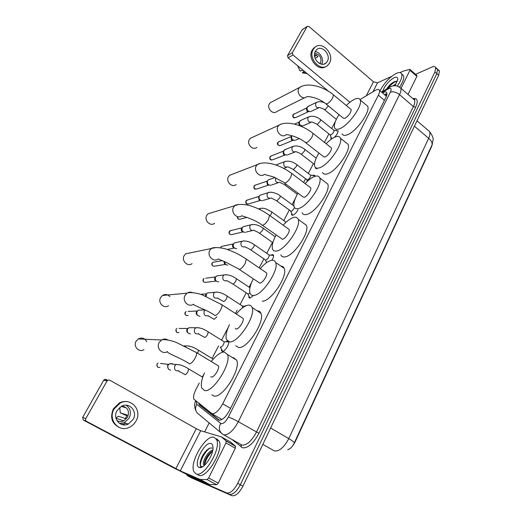<?xml version="1.0" encoding="UTF-8"?>
<svg xmlns="http://www.w3.org/2000/svg" width="522" height="522" viewBox="0 0 522 522"><rect width="100%" height="100%" fill="white"/><g stroke="black" fill="none" stroke-linecap="round" stroke-linejoin="round"><path stroke-width="0.78" d="M331.672 138.943L330.941 138.493L331.033 137.058M336.044 130.67L336.664 130.356M317.363 168.43L315.582 168.26L315.51 167.549M312.671 175.483L313.546 175.066L314.825 175.47L314.89 176.351M298.042 209.727C296.431 212.656 294.676 214.49 292.777 215.227L291.602 214.744L291.641 213.23M266.311 262.847L266.422 262.018M271.27 255.043L272.445 254.54L273.528 255.095C273.848 256.282 273.3 258.005 271.877 260.263M253.438 295.517L249.881 298.16L248.922 297.566L248.896 295.948M244.714 306.042L246.534 305.559M228.682 341.747C229.608 344.266 224.656 351.828 222.352 351.404L221.517 350.764L221.458 349.087M226.222 341.532L227.357 340.977M211.828 413.659L221.954 419.499M199.247 383.063L196.018 389.275C193.858 393.588 193.133 396.87 193.832 399.128L212.095 413.744C215.455 413.802 218.999 410.494 222.718 403.826L378.352 95.2C379.429 93.014 379.794 91.389 379.429 90.319C378.861 89.079 377.439 89.118 375.161 90.443L360.03 99.578M287.746 449.781C290.643 448.626 293.142 445.925 295.243 441.677L431.596 146.61L432.431 143.896M335.522 121.176L331.698 128.516M328.893 133.906L324.469 142.408M313.415 163.647L308.319 173.448M305.494 178.883L303.628 182.465M295.328 198.419L292.098 204.624M289.247 210.098L283.785 220.591M272.464 242.358L266.749 253.333M263.858 258.899L259.18 267.884M251.63 282.389L249.138 287.178M246.201 292.822L240.107 304.541M237.145 310.238L235.474 313.435M227.918 327.966L221.596 340.116M218.529 346.014L212.095 358.373M203.965 374L202.425 376.956M338.054 130.657C338.23 132.399 337.036 134.611 334.465 137.293M289.025 449.246C291.126 448.026 292.881 445.899 294.304 442.871L431.955 145.123L433.084 139.883C433.508 138.193 432.353 135.446 429.626 131.635L428.027 130.265M437.756 69.889L439.446 70.875L437.593 69.198L436.797 73.641L240.316 484.768C236.525 491.828 232.825 495 229.223 494.288L189.754 476.912L229.223 494.288C232.825 495 236.525 491.828 240.316 484.768L436.797 73.641L437.593 69.198L435.89 68.219M439.446 70.875L438.663 75.325L242.919 486.178C239.141 493.225 235.442 496.389 231.827 495.672L192.142 478.178M198.693 403.362L199.541 405.02L218.907 420.203C222.32 420.308 225.876 417.026 229.576 410.351L385.745 97.725C386.809 95.552 387.154 93.927 386.782 92.851C386.195 91.598 384.753 91.618 382.469 92.916M415.519 74.326L432.007 67.07C433.958 66.248 435.198 66.398 435.726 67.514L434.924 71.958L237.699 483.352C233.895 490.419 230.202 493.603 226.613 492.898L187.594 475.77L186.387 474.309M204.644 431.896L209.178 422.931M384.407 94.573L386.926 93.608M219.403 420.275L201.936 406.397L201.251 405.385M214.177 437.358L216.565 439.635C221.641 448.47 203.704 478.348 195.933 473.813L193.903 471.673C189.062 462.564 206.092 433.932 214.177 437.358M216.637 438.734L219.044 441.025C224.173 449.879 206.281 479.725 198.464 475.157L197.929 474.876M199.156 467.379C192.487 465.239 204.768 440.914 211.051 443.609C212.415 444.105 213.074 445.612 213.022 448.137C213.061 455.947 203.626 469.285 199.358 467.451L199.156 467.379M212.121 448.033L209.727 448.104C205.433 450.558 202.36 454.838 200.513 460.946C199.828 463.927 200.089 465.787 201.29 466.531L202.764 466.635M212.63 451.008C208.787 453.468 206.131 457.128 204.67 461.983L204.526 465.148L203.534 464.613L204.311 465.487M212.819 450.049C208.121 450.864 202.21 461.402 203.534 464.613M210.386 452.567C207.462 455.921 205.479 459.497 204.428 463.288M206.875 450.016C203.671 453.546 201.525 457.357 200.415 461.461L200.298 461.983M200.872 466.831L201.753 467.164M212.598 451.158C208.252 455.314 205.577 460.012 204.572 465.259M210.079 447.98C204.663 451.302 199.3 462.231 200.702 466.016M127.668 423.844L126.376 424.693M225.948 442.95L226.143 440.927L221.374 436.881L230.58 442.069L235.474 446.173L235.305 448.202L225.948 442.95L208.656 477.982L218.261 483.118L216.656 484.69L209.694 484.533L189.375 475.699L171.758 466.89L83.311 420.066L82.652 417.398L85.797 418.618C85.282 419.766 85.504 420.667 86.463 421.319L180.299 470.883L200.043 479.457L207.051 479.568L208.656 477.982M235.305 448.202L218.261 483.118M221.374 436.881L200.702 430.728L196.298 428.647L109.666 380.14L107.813 380.186L107.049 380.962L103.689 380.251L82.652 417.398M103.689 380.251L104.446 379.481L106.279 379.435M107.049 380.962L85.797 418.618M117.013 410.625C112.25 418.429 120.438 428.112 128.262 424.053L133.149 419.42C137.912 411.493 129.41 401.783 121.495 406.253L117.013 410.625M119.564 423.486L124.288 422.67L129.13 418.109C131.492 412.693 130.48 408.387 126.089 405.209M115.917 418.089L118.403 416.223L125.332 418.52L127.218 415.062L120.256 412.85L126.963 415.845M116.804 420.438C118.957 421.783 121.254 421.926 123.707 420.876L127.551 417.248C129.697 411.114 127.838 407.369 121.972 406.025M128.712 401.979C125.58 401.072 122.468 401.392 119.362 402.938L113.378 408.811C109.809 417.515 111.878 423.779 119.577 427.616M136.027 420.986C142.506 410.168 130.852 396.961 120.073 403.141L114.077 409.026C107.604 419.61 118.657 432.771 129.273 427.342C132.177 425.991 134.428 423.877 136.027 420.986M121.561 423.453L122.67 423.238M122.84 424.797L124.445 423.955M120.256 412.85L119.766 407.362M122.311 424.686L125.828 423.205M121.208 406.403L125.397 407.63L123.107 406.162M380.023 90.821C384.257 82.867 389.693 77.047 396.328 73.361C399.141 72.121 400.929 72.317 401.692 73.967C402.482 76.577 401.04 80.616 397.366 86.078M402.025 74.254L403.532 75.586C404.322 78.052 403.036 81.876 399.682 87.043M382.652 91.389C384.805 85.556 388.642 80.988 394.162 77.693C396.674 76.649 397.875 77.263 397.751 79.533L394.978 85.739M397.216 81.595L395.03 81.419C391.839 82.776 389.007 85.327 386.534 89.086M395.298 85.249L394.567 85.745M396.198 83.755L392.707 86.013M394.378 81.673L386.887 88.87M396.237 81.223C393.203 82.665 390.436 85.008 387.924 88.257M146.721 341.793C144.829 338.165 142.023 337.205 138.304 338.915L136.125 341.212C132.914 346.36 139.035 352.879 143.974 349.629M210.725 376.636L211.417 377.047C214.033 377.745 219.808 368.61 218.47 365.909L217.224 365.152M211.358 361.394C216.336 355.188 220.662 352.056 224.336 352.011L227.442 354.484C231.879 363.162 212.8 393.203 204.467 390.508L201.799 388.1C200.676 384.59 201.557 379.52 204.441 372.891M232.558 357.629L233.445 357.622L236.642 360.147C241.301 368.923 222.379 398.821 213.857 396.002L211.841 394.821M169.944 296.659C167.745 294.297 165.259 293.906 162.486 295.485L160.672 297.475C157.494 302.558 163.849 309.141 168.567 305.703M235.239 328.429L236.192 329.036C238.854 329.349 244.342 320.899 243.102 318.4L220.923 304.117M236.309 313.97C240.936 308.463 245.007 305.514 248.531 305.116C250.247 305.044 251.428 305.833 252.074 307.471C256.171 315.497 238.045 343.287 229.556 341.884L226.457 339.548C225.4 336.135 226.385 331.196 229.419 324.743M257.255 310.858L257.307 310.858C259.056 310.812 260.263 311.614 260.941 313.272C265.235 321.395 247.252 349.048 238.6 347.528L235.676 345.701M189.943 252.922L185.734 253.803L184.207 255.545C181.082 260.543 187.581 267.179 192.076 263.623M239.272 269.411L259.865 283.165C262.559 283.139 267.786 275.277 266.644 272.967L265.639 272.288M260.224 268.595C264.504 263.727 268.321 260.954 271.668 260.295C273.626 260.015 274.944 260.732 275.616 262.442C279.4 269.861 262.122 295.72 253.522 295.445C251.787 295.55 250.619 294.819 250.018 293.26C249.014 289.945 250.103 285.142 253.287 278.833M280.888 266.089C282.474 266.109 283.57 266.866 284.177 268.367C288.137 275.877 270.977 301.612 262.233 301.207M211.417 212.761L208.095 213.779L206.79 215.312C203.724 220.206 210.307 226.887 214.581 223.266M262.416 225.328L282.506 239.291C285.221 238.972 290.219 231.611 289.162 229.484L288.281 228.851M283.146 225.158C287.093 220.852 290.643 218.261 293.801 217.4C296 216.898 297.442 217.524 298.147 219.292C301.638 226.143 285.11 250.338 276.438 251.043C274.468 251.35 273.169 250.69 272.543 249.066C271.603 245.875 272.784 241.197 276.099 235.03M303.504 223.194L306.414 225.315C310.068 232.264 293.645 256.341 284.836 256.909C282.839 257.189 281.508 256.511 280.843 254.867M232.238 174.289L229.602 175.32L228.479 176.677C225.478 181.454 232.088 188.181 236.159 184.534M284.562 183.17L302.819 196.768L304.182 197.283C306.91 196.716 311.706 189.793 310.727 187.829L309.951 187.241M305.102 183.581C308.737 179.751 312.039 177.33 315.001 176.312C317.428 175.575 319.001 176.103 319.718 177.898C322.948 184.227 307.099 206.993 298.375 208.539C296.176 209.068 294.754 208.5 294.108 206.836C293.227 203.756 294.506 199.195 297.951 193.147M325.154 182.061L327.705 184.012C331.085 190.432 315.321 213.087 306.479 214.503C304.248 214.999 302.799 214.405 302.114 212.722M252.413 137.358L250.299 138.337L249.32 139.544C246.391 144.202 253 150.962 256.87 147.321M305.781 142.8L323.477 156.62L324.952 157.037C327.685 156.248 332.299 149.697 331.398 147.883L330.72 147.348M326.146 143.733C329.493 140.314 332.553 138.043 335.333 136.927C337.969 135.942 339.659 136.359 340.39 138.167C343.378 144.013 328.136 165.533 319.386 167.823C316.965 168.586 315.432 168.123 314.773 166.433C313.944 163.464 315.321 159.001 318.896 153.037M345.89 142.571L348.115 144.359C351.241 150.297 336.077 171.712 327.216 173.865C324.769 174.596 323.196 174.1 322.505 172.39M271.942 101.849L270.226 102.749L269.365 103.832C266.514 108.367 273.084 115.153 276.777 111.538L304.783 97.673M326.133 104.106L343.3 118.129L344.872 118.429C348.774 115.819 350.895 112.863 351.221 109.555L350.627 109.065M346.321 105.509C349.407 102.442 352.246 100.315 354.836 99.128C357.681 97.908 359.482 98.195 360.219 99.996C362.992 105.405 348.298 125.848 339.535 128.784C336.905 129.776 335.261 129.43 334.595 127.733C333.819 124.875 335.287 120.497 338.987 114.605M365.765 104.641L367.697 106.26C370.594 111.754 355.965 132.092 347.104 134.898C344.448 135.85 342.771 135.472 342.067 133.756M170.674 370.111L169.265 369.713C167.706 368.565 167.334 367.031 168.149 365.126L169.526 363.723L172.475 363.743L172.991 364.134M168.13 368.539L167.569 365.407L168.567 364.395L160.515 363.423M416.837 75.488L416.85 76.362L409.959 70.255L401.02 88.349M416.85 76.362L408.028 94.436M328.71 91.428L288.059 57.857L287.531 55.613L292.385 52.65L292.92 54.927L349.923 102.26M391.591 76.414L377.504 82.828L373.458 81.765L308.952 26.478L307.256 26.4L302.121 29.845L287.531 55.613M302.121 29.845L302.669 29.362M307.06 26.655L292.385 52.65M409.959 70.255L410.103 69.524L409.711 69.4L403.232 71.129L399.969 72.597M315.386 51.28C311.321 57.831 320.913 68.173 326.093 62.934L327.32 61.361C331.339 54.803 321.722 44.448 316.515 49.825L315.386 51.28M303.948 70.979L302.355 72.878L305.363 72.147M320.286 63.841L320.521 63.449C321.924 57.929 319.973 54.516 314.675 53.224M315.49 46.869L313.715 48.096L312.208 50.047C306.995 58.373 318.459 72.075 325.865 66.535M329.447 63.162C334.909 54.242 321.813 40.148 314.727 47.495L313.22 49.446C307.68 58.353 320.717 72.421 327.751 65.322L329.447 63.162M316.652 55.267L314.629 56.467M302.355 72.878L307.132 73.609M297.657 65.785L300.013 70.953L303.008 70.202M319.033 63.221L319.523 62.947L319.386 63.423M315.118 58.314L318.048 56.657L315.693 54.673L314.505 55.352M321.806 64.226C324.325 59.658 320.286 51.978 315.184 51.685M220.193 347.039L220.61 347.3C222.79 346.216 223.964 344.37 224.147 341.76L228.714 341.897M190.406 333.917L188.749 333.499C187.235 332.331 186.869 330.831 187.652 328.977L188.84 327.718L198.712 327.705M187.783 332.664C186.693 331.829 186.432 330.746 186.993 329.415L187.855 328.508L179.059 328.429M228.173 341.623L227.377 341.806M222.326 350.836L222.796 351.358M199.998 316.28L198.236 315.849C196.748 314.681 196.383 313.187 197.153 311.366L198.262 310.179L201.068 310.055M197.238 315.105C196.168 314.264 195.907 313.187 196.461 311.882L197.264 311.021L188.109 311.393M242.423 307.921L242.547 306.016L245.007 306.244M206.164 296.411L206.497 294.056L207.534 292.927L210.118 292.692M205.492 296.137L205.766 294.643L206.516 293.827L200.559 294.343M232.871 284.02L248.211 294.127L249.921 292.966M218.672 281.887L216.741 281.449C215.292 280.275 214.94 278.807 215.684 277.038L216.65 275.962L219.031 275.649M215.958 281.019L215.677 280.862C214.633 280.02 214.385 278.963 214.914 277.691L215.619 276.914L205.779 278.2M249.699 297.657L250.11 298.127M227.768 265.117L225.765 264.68L224.336 261.561M212.017 263.14L212.226 263.003C211.782 265.574 212.735 266.598 215.084 266.07L225.25 264.439L224.669 264.171L223.775 261.346M273.606 255.382L272.477 255.31M250.828 249.921L265.835 260.165C267.943 258.971 269.078 257.268 269.248 255.062L273.613 255.447M236.694 248.622L234.632 248.185C233.223 247.004 232.877 245.555 233.595 243.846L234.45 242.867L236.453 242.443M234.378 248.087L233.517 247.754C232.499 246.899 232.251 245.862 232.766 244.629L233.497 243.846M245.477 232.401L243.363 231.964C241.967 230.776 241.627 229.341 242.332 227.651L243.135 226.724L244.975 226.267M243.356 231.964L242.215 231.605C241.21 230.75 240.962 229.713 241.471 228.499L242.13 227.775M276.66 200.898L291.198 211.306C292.542 210.686 293.625 209.42 294.441 207.515M262.586 200.748L260.393 200.304C259.036 199.11 258.697 197.694 259.382 196.057L260.093 195.215L261.639 194.726M260.589 200.435L259.193 200.083L258.462 197.022L259.003 196.396M292.346 214.868L292.646 215.253M270.931 185.297L268.706 184.853C267.362 183.659 267.029 182.25 267.701 180.638L268.38 179.836L269.796 179.346M268.987 185.042L267.479 184.697L266.755 181.663L267.251 181.075M314.903 175.803L313.976 175.705M293.181 169.546L307.419 180.038C309.455 178.759 310.557 177.173 310.72 175.281L310.362 175.007M276.138 165.082L277.834 164.208M287.211 155.132L284.934 154.682C283.629 153.481 283.296 152.098 283.948 150.532L285.756 149.312M285.41 154.982L283.661 154.649L282.95 151.661L283.374 151.145M316.306 168.391L316.547 168.717M291.961 135.687L291.25 136.523M295.152 140.405L292.855 139.955C291.57 138.748 291.243 137.371 291.883 135.831M293.468 140.32L291.563 139.974L290.917 136.908M338.125 131.015L337.316 130.918M316.984 124.393L330.041 134.82L330.804 134.989C332.801 133.665 333.878 132.131 334.041 130.402L333.734 130.154M302.969 125.906L300.659 125.45C299.387 124.243 299.06 122.879 299.693 121.358L301.266 120.217M299.341 125.534L298.649 122.585L299.008 122.128M310.655 111.63L308.339 111.166C307.08 109.959 306.766 108.609 307.38 107.101L308.848 106.005M309.181 111.636L307.001 111.31L306.316 108.387L306.649 107.95M386.685 95.363L386.267 95.95M202.086 406.051L202.099 406.527M230.548 408.4L222.718 403.826M384.427 100.368L378.352 95.2M262.82 444.398L274.428 450.969C279.387 451.419 284.164 447.302 288.757 438.617C292.359 440.751 294.206 442.173 294.304 442.871M431.955 145.123C432.542 143.048 431.44 140.77 428.64 138.284C429.952 135.394 430.278 133.175 429.626 131.635L416.993 120.823M270.637 427.994L288.757 438.617L428.64 138.284L414.429 126.2M438.663 75.325L434.924 71.958M242.919 486.178L237.699 483.352M231.827 495.672L226.613 492.898M192.383 478.309L187.594 475.77M196.246 401.425L196.748 404.296L221.158 423.714C223.462 423.805 225.856 421.606 228.342 417.111L390.345 92.159C391.709 89.014 391.2 87.833 388.825 88.616L382.065 92.57M399.297 86.939L400.824 88.179C401.333 89.601 400.903 91.741 399.526 94.599L238.319 421.691C233.334 430.754 228.505 435.139 223.847 434.839L222.77 434.271C219.142 431.635 218.431 428.033 220.623 423.446M412.843 98.619C417.483 97.816 418.435 100.668 415.688 107.186L258.925 433.312L238.319 421.691C234.189 419.375 230.861 417.848 228.342 417.111M390.391 86.841L388.923 87.663L388.061 89.014M258.925 433.312C253.438 443.459 247.983 448.287 242.567 447.804L232.186 439.596M223.69 434.793L241.901 445.051C246.704 445.455 251.545 441.155 256.419 432.164L413.385 106.566C414.729 103.721 415.12 101.568 414.559 100.107L413.098 98.841M220.982 432.784L198.758 414.246C195.391 411.793 194.719 408.478 196.748 404.296M390.345 92.159C393.216 91.317 396.276 92.133 399.526 94.599L413.385 106.566L415.688 107.186M241.073 444.672L241.301 447.119M385.321 95.35L386.887 94.436M218.659 420.125L218.118 419.818M201.936 406.397L199.541 405.02M196.298 428.647L175.855 468.671M200.702 430.728L180.299 470.883M209.544 484.501L200.043 479.457M86.463 421.319L83.311 420.066M226.143 440.927L235.474 446.173M200.194 479.483L209.694 484.533M216.656 484.69L207.051 479.568M167.536 351.613C166.094 352.944 179.77 357.57 188.52 363.162L189.323 363.88C191.098 363.69 193.036 361.772 195.137 358.118C196.376 355.684 196.833 353.851 196.513 352.618L195.358 351.913M167.555 351.547C162.316 355.064 155.791 348.03 159.184 342.471L161.5 339.992C163.719 338.713 165.892 338.713 168.025 340.005M162.486 295.485L187.026 293.175L185.114 295.322C181.76 300.796 188.52 307.895 193.505 304.189C193.264 305.585 205.994 309.324 214 314.87L214.933 315.549C216.774 315.157 218.705 313.207 220.728 309.703C221.837 307.523 222.255 305.885 221.961 304.796L202.771 295.093C196.84 292.64 188.364 292.02 187.026 293.175C188.807 292.013 190.674 291.837 192.618 292.633M266.644 272.967L246.273 259.088C240.407 255.075 234.202 251.917 227.651 249.633C221.804 247.278 212.617 247.095 211.495 248.4L209.883 250.266C206.595 255.623 213.491 262.781 218.222 258.977L225.745 262.135L239.383 269.398C241.288 268.823 243.213 266.846 245.157 263.479L246.273 259.088L245.34 258.455M185.734 253.803L216.121 247.513M289.162 229.484L269.515 215.371C263.949 211.358 257.972 208.291 251.571 206.17C245.758 203.893 236.055 204.056 234.952 205.531L233.582 207.169C230.365 212.402 237.327 219.612 241.816 215.749C242.117 216.056 254.09 219.044 261.581 224.741L262.755 225.282C264.713 224.538 266.631 222.542 268.504 219.299L269.515 215.371L268.686 214.777M208.095 213.779L238.691 204.48M310.727 187.829L291.759 173.506C281.09 165.33 265.561 160.202 257.444 164.463L256.269 165.911C253.131 171.001 260.113 178.256 264.373 174.381L273.75 177.023L285.123 183.072C287.126 182.171 289.031 180.162 290.839 177.036L291.759 173.506L291.035 172.958M229.602 175.32L260.439 163.379M331.398 147.883L313.063 133.391C302.727 125.039 287.172 120.373 279.035 125.084L278.011 126.37C274.957 131.316 281.913 138.611 285.958 134.754C287.152 134.258 298.297 136.62 305.142 142.297L306.544 142.643C308.593 141.606 310.486 139.576 312.228 136.568L313.063 133.391L312.43 132.888M250.299 138.337L281.423 124.04M351.221 109.555L333.493 94.906C323.477 86.417 307.928 82.169 299.758 87.298L298.865 88.446C295.896 93.249 302.799 100.57 306.649 96.753C308.221 95.885 319.02 97.992 325.578 103.656L327.079 103.891C329.16 102.723 331.046 100.687 332.729 97.784L333.493 94.906L332.945 94.456M270.226 102.749L301.683 86.332M159.934 367.325C157.494 367.749 156.554 366.679 157.115 364.108L158.088 363.129L157.115 364.108M156.952 364.147L157.318 366.803M178.661 370.959C179.451 371.977 179.333 371.377 184.547 374.3L184.938 374.646C185.884 374.555 186.896 373.524 187.972 371.56L188.586 368.865L188.011 368.512M178.883 370.666C175.353 371.286 173.989 369.713 174.798 365.942L176.195 364.513L179.411 364.676M373.458 81.765L366.287 95.794M377.504 82.828L372.956 91.774M292.92 54.927L288.059 57.857M197.714 353.133L198.49 350.197L197.929 349.851M185.401 346.491L186.073 345.982L189.153 346.021M178.942 332.442C176.527 332.919 175.575 331.861 176.097 329.284L176.938 328.41L176.097 329.284M175.914 329.362L176.508 332.162M198.53 333.936L204.631 337.434C205.603 337.251 206.614 336.214 207.658 334.315L208.219 331.855L207.678 331.516M198.706 333.682C195.208 334.374 193.838 332.827 194.582 329.056L195.789 327.77C199.6 327.477 203.743 328.834 208.219 331.855L224.147 341.76M188.207 315.438C185.806 315.927 184.853 314.883 185.349 312.306L186.139 311.471L185.349 312.306M185.166 312.397L185.186 312.358C184.644 313.357 184.879 314.322 185.878 315.262M208.193 315.914L214.222 319.314L216.904 316.802M208.343 315.68C204.878 316.397 203.495 314.864 204.213 311.092L205.166 309.99M217.681 298.199L223.644 301.514C224.643 301.253 225.648 300.209 226.659 298.369L227.168 296.118L226.672 295.791M217.811 297.99C214.372 298.728 212.989 297.207 213.681 293.436L214.731 292.281L217.341 292.046M216.082 281.09L206.275 282.258C203.906 282.774 202.954 281.75 203.417 279.172L204.102 278.422L203.417 279.172M203.215 279.296L203.234 279.25C202.693 280.418 203.006 281.423 204.187 282.265M227.005 280.79L232.903 284.014C233.915 283.72 234.913 282.67 235.911 280.862L236.401 278.709L235.924 278.389M227.116 280.608C223.697 281.358 222.32 279.851 222.979 276.086L223.964 274.99L226.417 274.683M212.226 263.003L212.872 262.285L214.412 262.024M220.656 247.846L221.504 246.417L222.92 246.116M245.164 246.86C245.823 247.702 245.242 246.58 250.39 249.62L250.952 249.907L253.946 246.736L254.397 244.766L253.96 244.466M245.229 246.73C241.882 247.493 240.512 246.006 241.118 242.267L241.986 241.275L244.113 240.864M243.18 231.905L232.277 234.463C229.974 235.004 229.027 233.993 229.439 231.442L231.305 230.47M254.005 230.319C254.612 231.122 254.56 230.195 259.166 233.014L259.747 233.288L262.742 230.104L263.173 228.218L262.755 227.925M254.057 230.215C250.743 230.985 249.372 229.504 249.96 225.778L250.775 224.832L252.746 224.395M246.854 217.374L240.668 219.038C238.913 219.703 237.888 218.992 237.582 216.917M270.024 215.736L271.381 213.752L271.799 211.945L271.401 211.658M258.958 209.113L261.248 208.2M260.491 200.376L248.922 203.848C246.665 204.389 245.725 203.391 246.11 200.859L247.709 199.926M269.62 192.279L267.93 192.762L267.205 193.616C266.664 197.309 268.021 198.778 271.264 198.001L276.908 200.866L279.883 197.668L280.281 195.933L279.903 195.659M268.582 185.082L257.052 188.899C254.814 189.44 253.881 188.449 254.253 185.923L255.734 185.01M275.662 177.858L275.616 177.93C275.101 181.604 276.445 183.059 279.648 182.295L285.28 185.049L286.258 184.429M264.537 174.446L264.204 174.511M285.978 161.22L284.542 161.709L283.896 162.499C283.394 166.153 284.731 167.601 287.903 166.838L293.508 169.493L296.47 166.283L296.842 164.691L296.496 164.43M284.901 155.054L272.934 159.68C270.748 160.215 269.822 159.23 270.168 156.73L271.447 155.876M293.977 146.069L292.039 147.308C291.557 150.949 292.888 152.391 296.02 151.634C296.15 152.215 296.15 151.08 300.913 154.003L301.612 154.186L304.567 150.975L304.92 149.449L304.594 149.194M292.862 140.385L280.692 145.403C278.533 145.938 277.613 144.953 277.939 142.467L279.133 141.638M309.618 116.491L307.941 117.659C307.497 121.254 308.809 122.683 311.869 121.946L317.422 124.301L320.364 121.078L320.397 119.44M308.391 111.715L295.863 117.489C293.749 118.011 292.842 117.039 293.149 114.572L294.186 113.803M317.265 102.058L315.706 103.18C315.275 106.756 316.58 108.178 319.601 107.454L325.147 109.711L328.325 105.901M330.941 138.493L331.503 138.937M315.582 168.26L316.202 168.737M291.609 214.751L292.327 215.273M248.922 297.566L249.829 298.16M221.517 350.764L222.548 351.404M386.743 95.141L385.751 95.722M386.391 96.263L379.429 90.319M413.254 98.971C414.638 99.245 415.134 99.519 414.736 99.8L414.559 100.107L400.824 88.179C395.291 83.983 392.4 86.169 390.117 86.978L381.491 92.081M435.726 67.514L437.593 69.198M195.554 400.87C194.301 404.172 194.425 407.46 195.92 410.729M201.303 405.529L198.915 404.152M216.565 439.635L219.044 441.025M201.446 466.603L199.358 467.451M204.67 461.983L204.441 463.158M200.513 460.946L200.415 461.461M107.813 380.186L104.446 379.481M226.267 441.097L235.605 446.349M124.288 422.67L128.262 424.053M115.949 418.213L123.707 420.876M119.362 402.938L120.073 403.141M401.692 73.967L403.532 75.586M218.47 365.909L196.513 352.618L176.684 342.628C170.537 340.011 163.177 339.039 161.5 339.992L138.304 338.915M227.442 354.484L236.642 360.147M252.074 307.471L260.941 313.272M275.616 262.442L284.177 268.367M298.147 219.292L306.414 225.315M319.718 177.898L327.705 184.012M340.39 138.167L348.115 144.359M360.219 99.996L367.697 106.26M202.745 377.256L188.586 368.865C184.083 365.915 179.953 364.467 176.195 364.513L169.526 363.723M167.706 365.172L168.345 364.8M307.256 26.4L302.316 29.591M410.103 69.524L416.993 75.625M323.979 64.082L326.093 62.934M313.715 48.096L314.727 47.495M213.224 359.143L198.49 350.197C194.001 347.208 189.864 345.805 186.073 345.982L184.103 345.858M220.336 347.13L222.215 350.406M187.117 329.212L187.822 328.697M204.97 309.892L198.262 310.179M196.572 311.693L197.309 311.105M242.652 306.192L227.168 296.118C222.724 293.044 218.574 291.765 214.731 292.281L207.534 292.927M205.87 294.467L206.64 293.814M249.953 287.726L236.401 278.709C231.97 275.609 227.827 274.37 223.964 274.99L216.65 275.962M247.878 294.062L249.607 297.266M215.018 277.528L215.821 276.81M213.133 266.155C211.873 265.398 211.514 264.373 212.043 263.095L212.872 262.285L222.059 260.713M220.48 247.813L221.504 246.417L233.386 243.924M269.248 255.062L254.397 244.766C250.005 241.621 245.869 240.453 241.986 241.275L234.45 242.867M265.43 260.093L266.703 262.566M232.851 244.479L233.712 243.637M227.148 249.464L234.28 248.048M230.587 234.672C229.073 233.889 228.629 232.845 229.243 231.546L230.006 230.789L242.051 227.833M275.205 236.734L263.173 228.218C258.801 225.047 254.671 223.925 250.775 224.832L243.135 226.724M272.856 242.639L259.584 233.308M252.165 230.652L246.364 232.003M241.555 228.362L242.443 227.462M239.102 219.286C238.039 219.168 237.458 218.398 237.373 216.976M286.049 222.222L271.799 211.945L266.213 208.983C263.649 208.115 261.385 208.01 259.421 208.663L258.54 208.911M247.487 204.135C246.051 204.115 245.523 203.071 245.908 200.99L246.619 200.265L258.984 196.416M293.879 205.929L280.281 195.933C276.047 192.311 268.752 191.548 267.93 192.762L260.093 195.215M290.689 211.247L292.268 214.542M269.672 198.477L263.382 200.357M258.534 196.898L259.48 195.887M255.728 189.205C254.221 189.232 253.659 188.188 254.044 186.06L254.729 185.356L267.244 181.082M274.996 177.558L268.38 179.836M297.312 194.269L284.986 185.095M278.187 182.778L271.675 184.918M266.827 181.545L267.799 180.475M310.642 175.144L314.91 175.862M310.72 175.281L296.842 164.691C292.561 161.461 288.464 160.469 284.542 161.709L276.529 164.691M306.845 179.999L307.432 181.264M286.558 167.321L283.668 168.358M271.818 160.013C270.161 160.124 269.535 159.079 269.952 156.887L270.598 156.208L283.381 151.132M316.175 158.186L304.92 149.449C300.665 146.199 296.581 145.24 292.653 146.558L284.555 149.794M314.498 164.482L301.24 154.251M294.78 152.111L287.876 154.773M283.015 151.556L284.033 150.382M279.668 145.742C277.469 144.901 276.823 143.863 277.724 142.63L278.35 141.971L291.263 136.51M299.295 138.611L295.785 140.053M333.969 130.278L338.125 131.068M334.041 130.402L320.691 119.675C316.495 116.406 312.43 115.506 308.495 116.967L300.241 120.68M301.005 125.861L301.39 125.867M294.512 124.125L299.028 122.102M330.139 134.976L331.587 138.356M310.812 122.409L303.569 125.561M298.701 122.487L299.772 121.221M295.002 117.822C293.168 118.076 292.477 117.052 292.92 114.755L306.675 107.924M324.279 102.677C321.219 101.425 318.531 101.372 316.228 102.521L307.902 106.455M336.344 119.29L324.671 109.816M318.622 107.904L311.229 111.297M306.368 108.289L307.458 106.977"/></g></svg>
